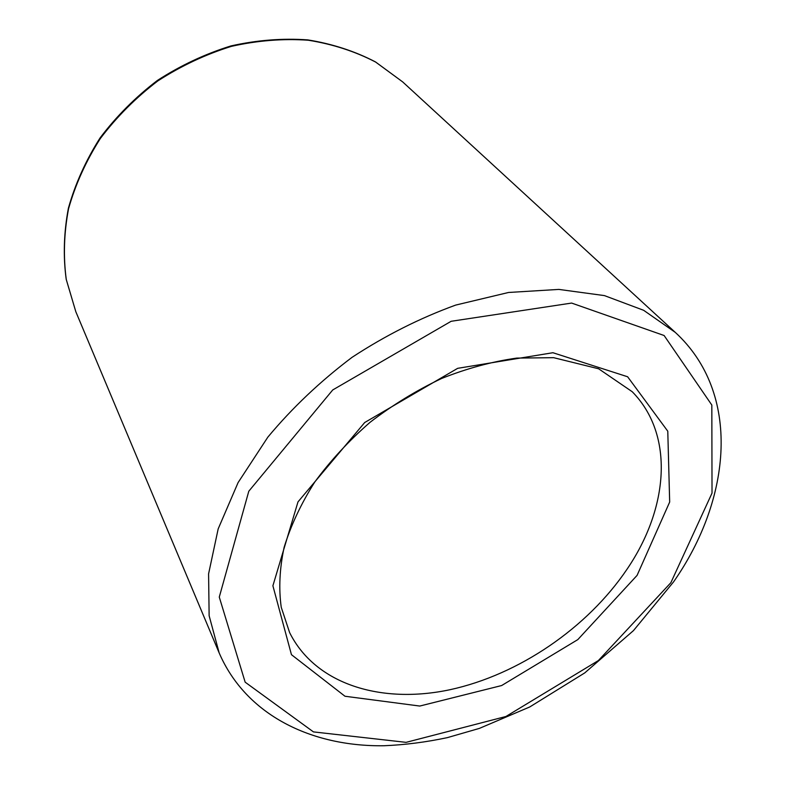 <?xml version="1.0" encoding="UTF-8"?>
<svg xmlns="http://www.w3.org/2000/svg" width="785" height="785" viewBox="0 0 785 785"><rect width="100%" height="100%" fill="white"/><g stroke="black" fill="none" stroke-linecap="round" stroke-linejoin="round"><path stroke-width="1.18" d="M637.077 575.385L577.809 639.608L501.644 685.54L419.779 706.049L344.978 696.246L291.451 654.68L272.895 585.777L297.986 501.89L364.701 422.516L457.665 368.332L552.915 352.72L627.627 376.771L667.78 431.21L669.674 502.037L637.077 575.385M670.861 582.706L598.376 660.558L505.933 716.489L406.09 742.355L313.441 731.895L245.155 682.175L219.28 597.081L248.796 491.224L332.732 389.949L451.139 321.291L571.627 303.069L664.12 335.519L711.828 405.05L712.024 493.108L670.861 582.706M219.192 652.983L209.134 615.734L208.584 573.864L218.181 528.874L238.09 482.589L267.862 437.117C292.246 407.837 320.319 381.245 352.082 357.312C385.347 335.529 419.877 318.111 455.683 305.09L508.552 292.471L558.841 289.41L604.43 295.602L643.631 310.291L675.277 332.379C741.462 393.207 731.718 498.71 673.55 581.911L633.456 630.62L584.746 672.902L529.747 706.961L479.36 728.402L447.391 737.625C425.99 742.188 404.815 744.896 383.855 745.75C311.223 746.751 245.921 714.939 219.192 652.983L75.802 311.665L66.283 279.548C63.202 256.646 63.958 233.047 68.55 208.761C75.399 184.485 85.997 161.062 100.333 138.513C116.651 116.916 135.805 97.732 157.805 80.943C181.05 65.93 205.591 54.4 231.428 46.354C257.5 40.506 283.12 38.465 308.289 40.231C332.703 44.137 355.163 51.417 375.662 62.074L402.666 81.895L675.277 332.379M627.156 569.037C587.474 627.921 518.816 674.766 450.04 689.701C381.5 704.361 315.55 684.618 289.616 632.582L281.246 607.305C278.636 588.662 279.588 568.703 284.101 547.43C290.725 525.705 300.93 503.941 314.697 482.137C330.387 460.736 348.854 440.777 370.118 422.261C392.618 404.981 416.452 390.38 441.621 378.468C467.065 368.361 492.116 361.561 516.775 358.088L553.641 357.675L598.641 368.793L632.239 391.735C674.688 434.988 668.516 508.209 627.156 569.037M75.802 311.665L66.205 279.313C63.085 256.273 63.821 232.566 68.393 208.202C75.232 183.867 85.8 160.434 100.107 137.885C116.386 116.317 135.491 97.163 157.442 80.413C180.619 65.44 205.12 53.939 230.927 45.932C256.98 40.104 282.61 38.092 307.808 39.898C332.29 43.842 354.84 51.172 375.465 61.907L402.666 81.895"/></g></svg>
